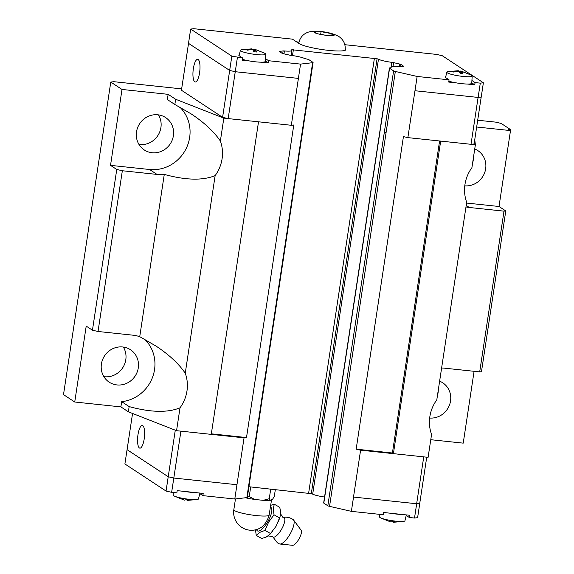 <?xml version="1.0" encoding="UTF-8"?>
<svg xmlns="http://www.w3.org/2000/svg" width="574" height="574" viewBox="0 0 574 574"><rect width="100%" height="100%" fill="white"/><g stroke="black" fill="none" stroke-linecap="round" stroke-linejoin="round"><path stroke-width="0.86" d="M283.886 517.526A11.193 3.652 119.6 0 1 283.965 517.561A11.193 3.652 119.6 0 1 284.065 517.619A11.193 3.652 119.6 0 1 281.554 529.264A11.193 3.652 119.6 0 1 272.894 537.013A11.193 3.652 119.6 0 1 272.865 536.991M437.453 395.515A19.394 18.325 123.3 0 0 438.07 392.767A19.394 18.325 123.3 0 0 438.292 389.976M429.668 418.037A19.394 18.325 123.3 0 0 450.54 400.968A19.394 18.325 123.3 0 0 442.769 382.822A19.394 18.325 123.3 0 0 439.619 381.179M472.567 163.325A19.394 18.325 123.3 0 0 473.184 160.577A19.394 18.325 123.3 0 0 473.406 157.785M464.782 185.847A19.394 18.325 123.3 0 0 485.661 168.785A19.394 18.325 123.3 0 0 477.884 150.632A19.394 18.325 123.3 0 0 474.734 148.996M103.872 376.652A19.394 18.325 123.3 0 0 125.799 359.704A19.394 18.325 123.3 0 0 123.345 347.062M124.314 384.214A19.394 18.325 123.3 0 0 138.277 367.912A19.394 18.325 123.3 0 0 130.506 349.76A19.394 18.325 123.3 0 0 101.411 364.009A19.394 18.325 123.3 0 0 109.182 382.162A19.394 18.325 123.3 0 0 124.314 384.214M138.987 144.461A19.394 18.325 123.3 0 0 160.921 127.514A19.394 18.325 123.3 0 0 158.46 114.872M136.526 131.819A19.394 18.325 123.3 0 0 144.296 149.972A19.394 18.325 123.3 0 0 173.391 135.722A19.394 18.325 123.3 0 0 165.621 117.57A19.394 18.325 123.3 0 0 136.526 131.819M481.191 97.071L474.102 143.945L471.01 144.304L440.674 141.096L393.405 453.654L428.104 457.327L431.569 434.439A36.506 34.497 -56.7 0 1 429.847 416.688A36.506 34.497 -56.7 0 1 436.8 399.848L466.684 202.249A36.506 34.497 -56.7 0 1 464.962 184.498A36.506 34.497 -56.7 0 1 471.914 167.665L475.372 144.77L407.87 137.624L403.429 136.605L356.16 449.162L360.594 450.181L393.405 453.654L392.408 453.001L356.16 449.162M441.607 368.034A36.506 34.497 -56.7 0 1 444.994 368.221L479.692 371.895L481.471 371.687L505.78 210.945L499.014 206.489L510.494 130.585L508.621 129.351L510.465 129.552L501.109 123.396L495.527 122.111L477.69 120.224M144.634 339.241A36.506 34.497 -56.7 0 1 154.542 369.634A36.506 34.497 -56.7 0 1 121.674 401.671L129.157 406.6L128.368 411.823L176.555 430.694L244.05 437.84L246.504 437.553L211.332 433.829M179.748 107.058A36.506 34.497 -56.7 0 1 189.657 137.444A36.506 34.497 -56.7 0 1 149.556 169.495L110.524 165.362L122.004 89.451L168.153 94.337L175.637 99.266L174.848 104.49L191.192 113.917C204.208 122.556 213.93 131.59 220.366 141.032A36.506 34.497 -56.7 0 1 222.088 158.783A36.506 34.497 -56.7 0 1 215.135 175.615C202.794 180.681 185.84 180.279 164.272 174.41A36.506 34.497 -56.7 0 1 157.039 174.417L122.341 170.743L98.032 331.485L132.73 335.159A36.506 34.497 -56.7 0 1 139.733 336.673L156.078 346.1C169.093 354.739 178.815 363.78 185.251 373.215A36.506 34.497 -56.7 0 1 186.973 390.973A36.506 34.497 -56.7 0 1 180.021 407.805L176.555 430.694M174.848 104.49L167.364 99.56L168.153 94.337M137.975 434.755A11.408 3.358 96 0 1 142.295 425.463A11.408 3.358 96 0 1 144.21 438.859A11.408 3.358 96 0 1 139.891 448.151A11.408 3.358 96 0 1 137.975 434.755M173.291 492.506L173.126 495.097A12.822 1.837 8.6 0 0 173.621 495.706A12.822 1.837 8.6 0 0 174.754 496.266A12.822 1.837 8.6 0 0 196.581 499.574A12.822 1.837 8.6 0 0 198.482 498.935L199.91 493.052M186.966 499.839L186.155 499.717M379.73 514.361L379.572 516.959A12.822 1.837 8.6 0 0 380.067 517.561A12.822 1.837 8.6 0 0 381.201 518.128A12.822 1.837 8.6 0 0 403.027 521.429A12.822 1.837 8.6 0 0 404.928 520.79L406.356 514.914M393.412 521.694L395.177 521.845L393.47 522.268L393.556 521.709M293.171 519.614A13.963 4.556 119.6 0 1 293.228 519.657A13.963 4.556 119.6 0 1 293.587 520.008A13.963 4.556 119.6 0 1 290.15 533.949A13.963 4.556 119.6 0 1 279.918 544.03A13.963 4.556 119.6 0 1 279.43 543.901L277.414 542.817L272.263 536.138M293.587 520.008L301.128 530.218A8.768 2.863 119.6 0 1 298.975 538.972A8.768 2.863 119.6 0 1 292.553 545.3L279.918 544.03M270.713 505.314L274.257 504.194L273.274 508.995L274.02 514.792L268.639 522.096L265.009 530.383L259.749 532.385L256.234 535.377L255.48 529.831M256.234 535.377L261.73 538.505L266.049 537.142L269.758 534.516L276.044 526.308L280.083 516.6L280.636 511.922L279.76 507.323L274.264 504.194M272.829 530.9A16.553 5.403 119.6 0 1 271.574 532.493A16.553 5.403 119.6 0 1 269.923 534.337M280.026 516.794A16.553 5.403 119.6 0 1 279.409 518.724A16.553 5.403 119.6 0 1 278.412 521.242M269.256 498.713L270.361 500.313L272.514 499.358L274.293 496.488M199.587 72.719A11.408 3.358 96 0 1 195.268 82.01A11.408 3.358 96 0 1 193.352 68.615A11.408 3.358 96 0 1 197.671 59.323A11.408 3.358 96 0 1 199.587 72.719M314.193 31.936L321.067 31.685L331.176 33.55L334.061 35.444L326.828 35.48L316.712 33.608L314.193 31.936A9.945 1.428 -171.4 0 0 314.495 32.567A9.945 1.428 -171.4 0 0 316.353 33.364M459.164 71.398L460.893 70.982L470.565 74.85A12.822 1.837 -171.4 0 1 471.699 75.416A12.822 1.837 -171.4 0 1 472.194 76.019A12.822 1.837 -171.4 0 1 461.223 76.22A12.822 1.837 -171.4 0 1 447.325 72.833A12.822 1.837 -171.4 0 1 446.837 72.188A12.822 1.837 -171.4 0 1 448.739 71.549L458.152 70.724M461.317 73.659L461.647 71.477L462.931 73.867L460.326 73.594L459.042 71.198L453.625 72.051L452.879 71.563L458.253 70.71M464.926 72.546L461.647 71.477M252.739 49.572L254.454 49.127L264.119 52.995A12.822 1.837 -171.4 0 1 265.253 53.554A12.822 1.837 -171.4 0 1 265.748 54.164A12.822 1.837 -171.4 0 1 254.784 54.365A12.822 1.837 -171.4 0 1 240.879 50.978A12.822 1.837 -171.4 0 1 240.391 50.325A12.822 1.837 -171.4 0 1 242.293 49.694L251.706 48.869M254.87 51.804L255.2 49.615L256.485 52.012L253.88 51.732L252.596 49.342L247.179 50.196L246.433 49.701L251.807 48.855M258.479 50.684L255.2 49.615M246.504 437.553L293.78 124.996L291.319 125.283L298.408 78.394L235.254 71.714L229.672 70.437L188.509 43.351L190.668 29.059L193.761 28.7L292.424 39.147L299.284 43.66A23.957 3.437 -171.4 0 0 325.106 49.967A23.957 3.437 -171.4 0 0 345.742 49.651A23.957 3.437 -171.4 0 0 345.318 48.855M344.852 44.7L436.635 54.415L442.217 55.692L483.38 82.778L481.22 97.063L478.128 97.429L414.959 90.735L407.87 137.624M265.748 54.164L265.303 61.396A13.46 1.93 -171.4 0 1 260.912 62.179A13.46 1.93 -171.4 0 1 249.668 60.995A13.46 1.93 -171.4 0 1 242.415 59.352M251.764 49.443L251.85 48.847M254.454 49.127L254.06 51.739M265.324 61.002L268.302 62.961L260.912 62.179M249.668 60.995L242.278 60.205L242.615 57.974L239.315 55.8A13.69 1.966 -171.4 0 1 238.791 55.133A13.69 1.966 -171.4 0 1 239.329 54.695M472.194 76.019L471.742 83.259A13.46 1.93 -171.4 0 1 467.358 84.041A13.46 1.93 -171.4 0 1 456.115 82.85A13.46 1.93 -171.4 0 1 448.854 81.207M458.203 71.305L458.296 70.71M460.893 70.982L460.499 73.601M471.771 82.864L474.748 84.823L467.358 84.041M456.115 82.85L448.724 82.068L449.062 79.836L417.147 76.457L414.988 90.742M265.468 58.648L268.639 60.729L268.302 62.961M298.394 78.401L300.554 64.109L268.639 60.729M300.554 64.109L312.629 62.695A3.652 0.524 8.6 0 0 313.081 62.523A3.652 0.524 8.6 0 0 312.938 62.344L308.905 59.689A3.652 0.524 8.6 0 0 307.183 59.115L306.086 58.864A2.741 0.395 -171.4 0 1 304.543 58.462A12.779 1.83 8.6 0 0 291.097 55.384A2.741 0.395 -171.4 0 1 289.389 55.082L283.334 53.698A2.741 0.395 -171.4 0 1 282.042 53.267L279.524 51.61A2.741 0.395 -171.4 0 1 279.416 51.473A2.741 0.395 -171.4 0 1 279.753 51.337L283.126 50.943A2.741 0.395 -171.4 0 1 284.403 50.964A12.779 1.83 8.6 0 0 291.958 50.426A12.779 1.83 8.6 0 0 291.822 50.096A2.741 0.395 -171.4 0 1 291.578 49.888A2.741 0.395 -171.4 0 1 291.922 49.751L377.075 58.77A2.741 0.395 -171.4 0 1 378.46 59.265A12.779 1.83 8.6 0 0 391.87 62.344A2.741 0.395 -171.4 0 1 393.577 62.638L399.669 64.037A2.741 0.395 -171.4 0 1 400.961 64.467L403.479 66.125A2.741 0.395 -171.4 0 1 403.587 66.254A2.741 0.395 -171.4 0 1 403.242 66.39L399.899 66.785A2.741 0.395 -171.4 0 1 398.607 66.763A12.779 1.83 8.6 0 0 391.038 67.302A12.779 1.83 8.6 0 0 391.174 67.632A2.741 0.395 -171.4 0 1 391.174 67.646A2.741 0.395 -171.4 0 1 390.492 67.797L389.882 67.868A3.652 0.524 8.6 0 0 389.43 68.048A3.652 0.524 8.6 0 0 389.574 68.227L393.606 70.882A3.652 0.524 8.6 0 0 395.328 71.456L417.147 76.457M449.062 79.836L445.754 77.662A13.69 1.966 -171.4 0 1 445.23 76.988A13.69 1.966 -171.4 0 1 445.776 76.557M471.914 80.504L475.085 82.591L474.748 84.823M483.38 82.778L480.287 83.137L475.085 82.591M242.615 57.974L231.831 56.144L190.668 29.059M478.128 97.429L480.287 83.137M291.319 125.283L228.179 118.596L237.414 57.429M331.176 33.55L330.889 35.444M321.067 31.685L320.665 34.325M296.536 41.852L298.946 42.103M228.179 118.596L222.597 117.318L231.831 56.144M324.554 497.034A12.779 1.83 -171.4 0 1 312.687 494.171L378.46 59.265M471.01 144.304L478.099 97.422M222.597 117.318L181.441 90.24L188.53 43.366M360.594 450.181L353.505 497.062L416.652 503.75L419.738 503.384L426.726 457.184M353.505 497.062L416.674 503.757L419.738 503.376M127.084 449.672L168.232 476.757L173.814 478.042L236.962 484.721L244.05 437.84M132.558 413.467L127.084 449.686L168.218 476.757L173.8 478.042L236.962 484.721M247.344 497.177L249.231 496.596L254.626 499.43A18.799 2.698 -171.4 0 1 245.421 497.773M250.695 486.924L249.231 496.596M270.727 489.048L269.263 498.72M275.341 489.536L274.286 496.496M270.361 500.313A18.799 2.698 -171.4 0 1 263.186 500.341L269.271 498.713M254.626 499.43L263.186 500.341M271.545 499.789L269.091 515.301A9.521 3.107 119.6 0 1 261.55 527.205A17.902 17.902 0 0 1 233.833 509.69A17.902 2.569 -171.4 0 0 234.515 510.566A17.902 2.569 -171.4 0 0 252.854 515.151A17.902 2.569 -171.4 0 0 269.091 515.301M265.009 530.383L270.505 533.511M274.02 514.792L279.516 517.92M385.871 520.037L390.865 521.996L392.573 521.572M353.534 497.07L351.374 511.355L383.289 514.735L383.626 512.503L391.016 513.285A13.46 1.93 8.6 0 0 402.259 514.476L409.649 515.258L409.312 517.49L406.22 515.459M391.016 513.285L402.259 514.476M179.432 498.182L184.426 500.133L186.134 499.717L188.738 499.99L187.024 500.413L187.11 499.854M180.91 431.16L171.64 492.327L176.849 492.879L177.187 490.648L184.577 491.43A13.46 1.93 8.6 0 0 195.813 492.621L203.203 493.403L202.866 495.635L199.781 493.604M184.577 491.43L195.813 492.621M409.312 517.49L414.514 518.042L417.607 517.683L419.766 503.391M416.674 503.757L414.514 518.042M202.866 495.635L234.788 499.014L236.947 484.729M351.374 511.355L329.555 506.354A3.652 0.524 -171.4 0 1 327.833 505.787L323.801 503.133A3.652 0.524 -171.4 0 1 323.657 502.953L380.182 129.222A3.652 0.524 8.6 0 0 380.325 129.401L389.574 68.227M312.687 494.171A2.741 0.395 8.6 0 0 311.302 493.669L248.922 486.738M312.629 62.695L303.373 123.869A3.652 0.524 8.6 0 0 303.825 123.69L247.308 497.421A3.652 0.524 -171.4 0 1 246.856 497.601L234.788 499.014M127.055 449.679L124.895 463.964L166.058 491.05L171.64 492.327M175.278 430.199L166.058 491.05M423.741 456.868L416.652 503.75M308.647 493.059L374.42 58.161M292.482 55.57L293.393 49.579M128.368 411.823L120.884 406.894L74.735 402.008L86.215 326.104L92.45 330.208L98.032 331.485M122.004 89.451L110.775 82.068L63.506 394.625L74.735 402.008M474.088 371.306L463.225 443.142L430.773 439.706M439.598 140.982L392.408 453.001M211.254 434.367L258.522 121.81L223.824 118.136L220.366 141.032M215.135 175.615L185.251 373.215M474.748 139.647L475.372 144.77M476.664 127.005L510.494 130.585M110.775 82.068L113.867 81.702L181.649 88.884M223.824 118.136L175.637 99.266M510.329 130.477L510.465 129.552M121.674 401.671L120.884 406.894M122.341 170.743L116.759 169.466L110.524 165.362M164.272 174.41L139.733 336.673M116.759 169.466L92.45 330.208M180.021 407.805C167.68 412.871 150.725 412.469 129.157 406.6M499.014 206.489L466.562 203.053M505.78 210.945L504.001 211.153L469.31 207.479A36.506 34.497 -56.7 0 1 465.973 206.956M504.001 211.153L479.692 371.895M270.419 507.258A13.511 4.413 119.6 0 1 270.921 507.466A13.511 4.413 119.6 0 1 267.85 521.594A13.511 4.413 119.6 0 1 257.396 530.857A13.511 4.413 119.6 0 1 256.585 529.544M314.731 31.699A9.945 1.428 -171.4 0 1 320.163 31.678M322.323 31.907A9.945 1.428 -171.4 0 1 329.921 33.306M331.535 33.773A9.945 1.428 -171.4 0 1 333.401 34.569A9.945 1.428 -171.4 0 1 333.702 35.201M325.566 35.229A9.945 1.428 -171.4 0 1 317.967 33.83M333.164 35.437A9.945 1.428 -171.4 0 1 327.725 35.459M279.696 51.725L279.753 51.337M282.731 53.54L283.126 50.943M283.972 53.841L284.403 50.964M291.857 50.139L291.922 49.751M311.302 493.669L377.075 58.77M391.152 67.108L391.87 62.344M392.968 66.641L393.577 62.638M399.246 66.799L399.669 64.037M400.623 66.699L400.961 64.467M393.606 70.882L384.358 132.056A3.652 0.524 8.6 0 0 386.08 132.63L395.328 71.456M386.08 132.63L329.555 506.354M384.358 132.056L327.833 505.787M380.325 129.401L323.801 503.133M303.373 123.869L246.856 497.601M149.556 169.495L157.039 174.417M466.203 205.435L469.31 207.479M283.965 517.561L283.391 517.217C281.231 515.079 280.327 513.795 280.657 513.35L280.643 513.78M272.894 537.013L272.715 536.898C269.436 535.922 267.728 535.729 267.592 536.317L268.036 536.03M282.889 517.461C286.404 516.758 289.683 517.375 292.718 519.305L293.228 519.657M235.462 498.935L233.833 509.69M345.175 50.347C345.713 44.377 343.604 39.771 338.847 36.506C331.033 32.173 317.989 30.185 308.877 31.965C303.352 33.658 299.958 37.446 298.702 43.315M446.837 72.188L445.546 77.504M240.391 50.325L239.1 55.649M303.825 123.69L313.081 62.523M291.205 55.398L291.958 50.426M390.966 67.761L391.038 67.302M380.182 129.222L389.43 68.048M279.409 518.724L280.09 516.6M269.758 534.516L271.574 532.493M393.513 522.268L403.027 521.429M386.84 520.431L381.201 518.128M187.067 500.406L196.581 499.574M180.394 498.576L174.754 496.266"/></g></svg>
